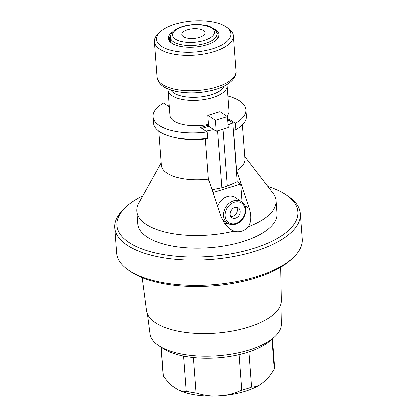 <?xml version="1.0" encoding="UTF-8"?>
<svg xmlns="http://www.w3.org/2000/svg" width="417" height="417" viewBox="0 0 417 417"><rect width="100%" height="100%" fill="white"/><g stroke="black" fill="none" stroke-linecap="round" stroke-linejoin="round"><path stroke-width="0.63" d="M142.228 277.618L146.56 310.686A67.585 28.241 175.7 0 0 247.734 327.355A67.585 28.241 -4.3 0 0 281.313 300.553L280.651 267.208M142.838 195.943A90.718 37.905 -4.3 0 0 125.757 207.223L123.823 209.042A93.043 38.88 -4.3 0 0 114.764 227.651L116.666 252.942A93.043 38.88 -4.3 0 0 128.405 269.992L130.589 271.498A90.718 37.905 -4.3 0 0 255.042 278.118A90.718 37.905 -4.3 0 0 291.243 259.416L293.177 257.602A93.043 38.88 -4.3 0 0 302.236 238.988L300.334 213.702A93.043 38.88 -4.3 0 0 288.595 196.652L286.411 195.146A90.718 37.905 -4.3 0 0 267.834 186.54M128.405 269.992A93.043 38.88 -4.3 0 0 256.048 276.779A93.043 38.88 -4.3 0 0 293.177 257.602M114.764 227.651A93.043 38.88 -4.3 0 0 254.151 251.487A93.043 38.88 -4.3 0 0 300.334 213.702M125.757 207.223A90.718 37.905 -4.3 0 0 145.981 250.289A90.718 37.905 -4.3 0 0 252.827 248.61A90.718 37.905 -4.3 0 0 286.411 195.146M227.802 96.009A46.522 19.437 -4.3 0 1 245.858 109.713A46.522 19.437 -4.3 0 1 235.344 123.338L235.819 129.661L233.494 130.438L236.517 170.605L249.361 208.703C251.467 215.876 251.138 221.86 248.376 226.655A69.785 29.159 -4.3 0 0 276.028 200.692L276.977 213.337A69.785 29.159 175.7 0 1 242.34 241.678A69.785 29.159 175.7 0 1 137.803 223.804L136.854 211.158A69.785 29.159 175.7 0 1 138.772 203.251L161.217 162.906M248.376 226.655C246.39 228.85 244.112 230.346 241.547 231.143C238.972 231.92 236.423 231.899 233.901 231.081A69.785 29.159 175.7 0 1 136.854 211.158M236.517 170.605A41.872 17.493 -4.3 0 0 244.899 158.986L242.329 124.834M276.028 200.692A69.785 29.159 -4.3 0 0 272.947 193.16L244.722 156.625M224.492 223.569A16.284 13.021 123.5 0 0 227.765 223.335M233.901 231.081L230.33 229.225L224.914 224.137L221.26 217.293L208.417 179.195L205.393 139.023L207.718 138.251L207.244 131.928L200.561 127.508L208.594 125.053L208.688 126.32L213.64 129.593L206.014 131.115M212.972 192.581L240.651 184.121L242.001 202.109M217.669 206.54A12.791 10.232 -56.5 0 1 227.218 196.636A12.791 10.232 -56.5 0 1 235.146 197.554L241.552 201.792A12.791 10.232 123.5 0 0 233.624 200.869A12.791 10.232 123.5 0 0 223.939 211.237A12.791 10.232 123.5 0 0 227.442 223.131L222.204 219.67M240.651 184.121L237.158 181.812L227.223 186.196L221.787 187.858L212.034 189.803M158.825 131.11L161.395 165.262A41.872 17.493 -4.3 0 0 208.417 179.195M207.244 131.928A46.522 19.437 -4.3 0 1 153.075 116.687A46.522 19.437 -4.3 0 1 163.594 103.062L169.37 106.882M169.219 104.886L167.498 105.642M235.344 123.338L228.662 118.918L227.562 119.257M226.739 116.197A29.539 12.343 -4.3 0 0 228.928 110.985L227.025 85.699A29.539 12.343 -4.3 0 0 226.812 84.557M208.542 124.407A29.539 12.343 175.7 0 1 170.011 115.415L168.108 90.124A29.539 12.343 175.7 0 1 168.15 88.967M201.901 128.394L208.688 126.32M207.864 115.363L215.318 120.289L216.142 131.251L228.188 127.571L227.364 116.609L219.905 111.678L207.864 115.363L208.594 125.053M216.142 131.251L213.64 129.593M228.662 118.918L228.756 120.185L227.656 120.523M228.756 120.185L232.717 122.801L227.984 124.897M237.158 181.812L232.717 122.801M222.933 129.171L227.223 186.196M217.497 130.834L221.787 187.858M227.364 116.609L215.318 120.289M235.819 129.661A46.522 19.437 -4.3 0 0 246.338 116.035L245.858 109.713M153.075 116.687L153.55 123.01A46.522 19.437 -4.3 0 0 173.06 137.073A46.522 19.437 -4.3 0 0 207.718 138.251M173.06 137.073L175.932 137.751A41.872 17.493 -4.3 0 0 205.393 139.023M168.108 90.124A29.539 12.343 175.7 0 0 212.362 97.693A29.539 12.343 -4.3 0 0 227.025 85.699M224.195 86.006A27.214 11.374 -4.3 0 1 211.038 94.815A27.214 11.374 175.7 0 1 170.954 90.009M160.206 31.838L158.272 33.652A39.542 16.524 -4.3 0 0 154.426 41.564A39.542 16.524 -4.3 0 0 213.666 51.692A39.542 16.524 -4.3 0 0 233.291 35.633A39.542 16.524 -4.3 0 0 228.302 28.387L226.118 26.881A37.217 15.549 -4.3 0 0 175.062 24.165A37.217 15.549 -4.3 0 0 160.206 31.838A37.217 15.549 -4.3 0 0 168.51 49.503A37.217 15.549 -4.3 0 0 212.342 48.815A37.217 15.549 -4.3 0 0 226.118 26.881M172.607 31.937A25.354 10.592 -4.3 0 0 171.616 43.04A25.354 10.592 -4.3 0 0 206.399 44.89A25.354 10.592 -4.3 0 0 216.517 39.662A25.354 10.592 -4.3 0 0 213.874 28.836M170.563 35.643A24.426 10.206 -4.3 0 0 169.406 39.167A24.426 10.206 -4.3 0 0 172.07 43.337M216.11 40.027A24.426 10.206 -4.3 0 0 218.117 35.502A24.426 10.206 -4.3 0 0 216.449 32.192M199.305 37.394A11.629 4.858 -4.3 0 0 205.075 32.667A11.629 4.858 -4.3 0 0 187.655 29.69A11.629 4.858 175.7 0 0 181.88 34.413A11.629 4.858 175.7 0 0 199.305 37.394M234.682 207.577A5.817 4.65 123.5 0 0 230.283 212.289A5.817 4.65 123.5 0 0 231.873 217.7A5.817 4.65 123.5 0 0 235.475 218.117A5.817 4.65 -56.5 0 0 239.879 213.405A5.817 4.65 -56.5 0 0 238.289 207.994A5.817 4.65 -56.5 0 0 234.682 207.577M230.69 216.449A5.817 4.65 123.5 0 0 232.681 216.267A5.817 4.65 -56.5 0 0 236.674 207.4M147.451 313.933L150.068 333.928A65.829 27.506 -4.3 0 0 159.185 345.948A65.829 27.506 -4.3 0 0 248.615 350.165A65.829 27.506 -4.3 0 0 274.099 337.306A65.829 27.506 -4.3 0 0 281.319 324.061L280.917 303.899M159.185 345.948L163.474 348.711A61.179 25.562 -4.3 0 0 246.588 352.631A61.179 25.562 -4.3 0 0 270.279 340.679L274.099 337.306M271.962 339.193L274.219 369.196A55.826 23.326 -4.3 0 0 274.469 366.116L272.416 338.792M248.871 351.901L251.524 387.19C254.813 387.049 257.894 386.095 260.766 384.328L265.613 380.486C268.428 377.734 271.3 373.971 274.219 369.196M161.077 347.163L163.13 374.487A55.826 23.326 -4.3 0 0 163.407 376.176C166.717 380.575 169.823 383.963 172.721 386.335L177.6 389.567A51.176 21.382 -4.3 0 0 214.369 396.15L224.096 395.54C229.793 394.685 235.662 392.903 241.704 390.192A55.826 23.326 -4.3 0 0 251.524 387.19M260.766 384.328A51.176 21.382 175.7 0 1 224.096 395.54M161.233 347.267L163.407 376.176M183.636 356.108L186.279 391.297A55.826 23.326 -4.3 0 0 196.131 393.064C202.553 394.998 208.636 396.025 214.369 396.15M177.6 389.567C180.441 390.979 183.334 391.553 186.279 391.297M193.467 357.583L196.131 393.064M239.03 354.659L241.704 390.192M244.805 205.696L249.361 208.703M235.954 71.036C236.491 73.538 235.256 76.608 232.259 80.236C228.5 84.119 222.933 87.184 215.547 89.426C202.224 93.231 189.068 93.888 176.089 91.391C166.211 88.868 158.695 85.938 157.089 76.968A39.542 16.524 -4.3 0 0 216.324 87.096A39.542 16.524 -4.3 0 0 235.954 71.036L233.291 35.633M216.835 33.902C217.919 32.729 212.998 25.89 204.393 25.098C197.064 23.925 189.756 24.389 182.474 26.49C176.355 28.549 170.788 31.108 170.444 37.394A23.263 9.721 -4.3 0 0 205.289 43.352A23.263 9.721 -4.3 0 0 216.835 33.902L217.194 38.692M203.965 40.475A20.933 8.747 -4.3 0 0 211.544 28.017A20.933 8.747 -4.3 0 0 182.995 26.61A20.933 8.747 -4.3 0 0 175.416 39.062A20.933 8.747 -4.3 0 0 203.965 40.475M234.286 202.308A11.629 9.299 123.5 0 0 225.044 215.912A11.629 9.299 123.5 0 0 235.871 223.382A11.629 9.299 123.5 0 0 245.118 209.777A11.629 9.299 123.5 0 0 234.286 202.308M157.089 76.968L154.426 41.564M170.444 37.394L170.803 42.18M227.442 223.131C229.85 224.669 232.577 224.992 235.631 224.111C245.274 221.714 249.376 206.212 241.552 201.792"/></g></svg>
